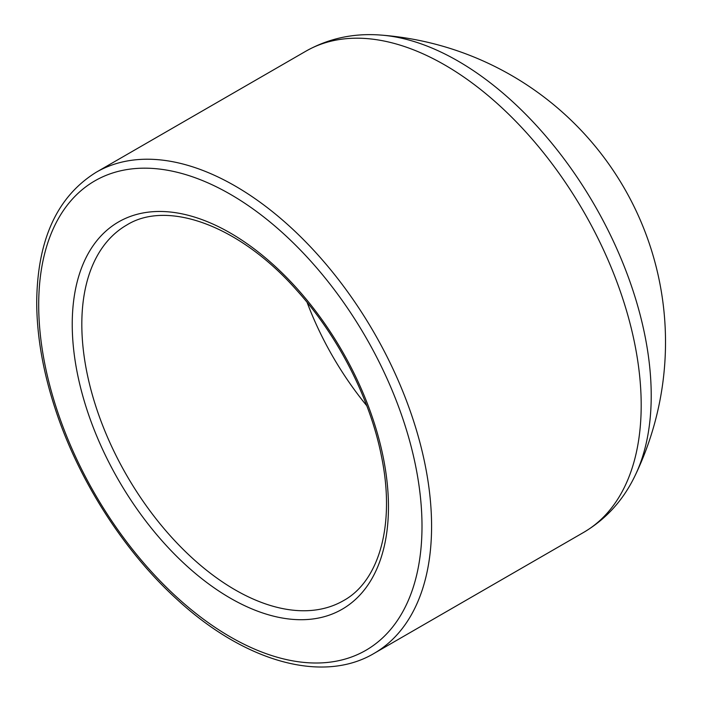 <?xml version="1.0" encoding="UTF-8"?>
<svg xmlns="http://www.w3.org/2000/svg" width="702" height="702" viewBox="0 0 702 702"><rect width="100%" height="100%" fill="white"/><g stroke="black" fill="none" stroke-linecap="round" stroke-linejoin="round"><path stroke-width="1.05" d="M366.786 405.756A216.83 125.184 60 0 1 307.09 302.351M381.177 35.1A273.227 157.748 60 0 1 381.186 35.1A273.227 157.748 60 0 1 594.629 205.274A273.227 157.748 60 0 1 635.284 475.21A273.227 157.748 60 0 1 635.275 475.219C623.525 499.903 606.317 518.971 583.652 532.397A277.808 160.398 60 0 0 583.66 211.609A277.808 160.398 60 0 0 305.844 51.211C328.808 38.303 353.922 32.933 381.186 35.1M38.698 304.94A271.033 156.485 60 0 1 326.176 279.264A271.033 156.485 60 0 1 326.176 662.565A271.033 156.485 60 0 1 38.698 304.94M374.043 653.422A277.808 160.398 -120 0 0 374.043 332.625A277.808 160.398 -120 0 0 96.235 172.236C57.125 196.525 37.285 239.838 36.715 302.176C36.802 336.249 43.094 372.174 55.59 409.95C78.835 480.589 123.912 551.044 176.579 598.999C243.796 661.381 322.192 684.196 374.043 653.422L583.652 532.397M72.236 324.306A223.605 129.098 -120 0 0 309.406 619.348A223.605 129.098 -120 0 0 309.406 303.124A223.605 129.098 -120 0 0 72.236 324.306M81.818 324.306A216.83 125.184 60 0 1 126.729 225.044C167.234 199.666 239.426 225.254 296.595 290.101C338.171 336.004 370.296 399.026 381.511 456.519C395.533 524.552 379.177 581.142 343.55 600.605A216.83 125.184 60 0 1 176.465 542.514A216.83 125.184 60 0 1 81.818 324.306M96.235 172.236L305.844 51.211M635.266 475.236A307.95 307.95 0 0 0 381.221 35.1"/></g></svg>
